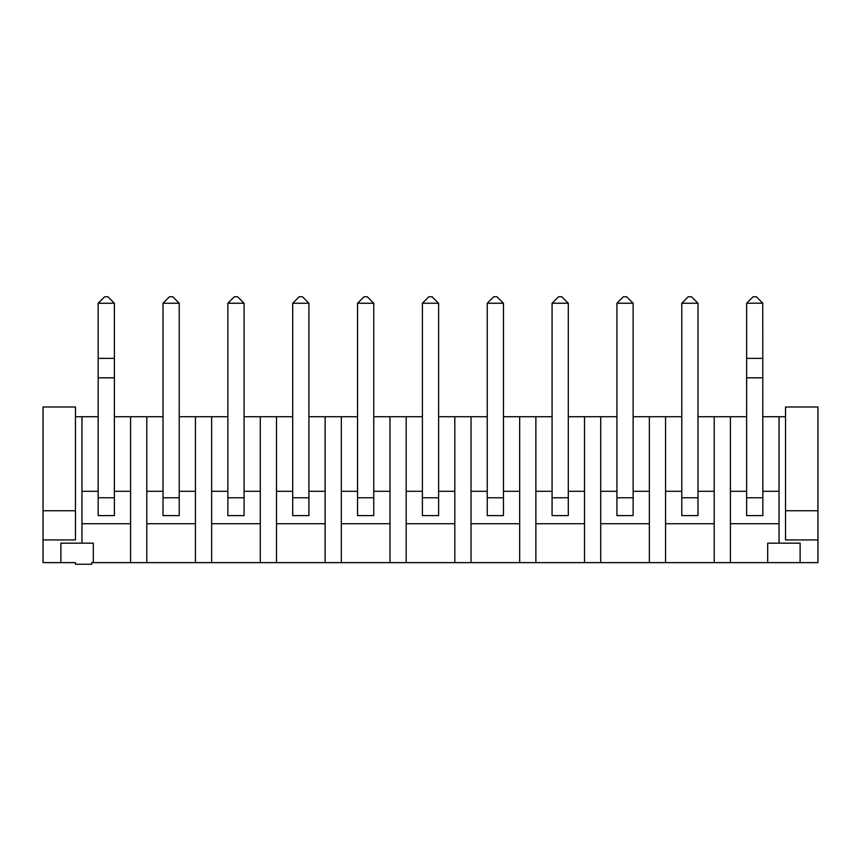 <?xml version="1.0" encoding="UTF-8"?>
<svg xmlns="http://www.w3.org/2000/svg" width="861" height="861" viewBox="0 0 861 861"><rect width="100%" height="100%" fill="white"/><g stroke="black" fill="none" stroke-linecap="round" stroke-linejoin="round"><path stroke-width="1.29" d="M817.95 539.922L817.95 510.745L785.523 510.745L785.523 539.922L817.95 539.922L817.95 562.62L800.117 562.62L800.117 543.173L779.044 543.173L779.044 416.724L785.523 416.724M93.3 562.62L91.686 562.62L91.686 564.246L75.477 564.246L75.477 562.62L60.883 562.62L60.883 543.173L93.3 543.173L93.3 562.62L800.117 562.62M767.7 562.62L767.7 543.173L779.044 543.173M779.044 523.714L730.408 523.714M714.199 562.62L714.199 416.724L730.408 416.724L730.408 562.62M714.199 523.714L665.564 523.714M649.355 562.62L649.355 416.724L665.564 416.724L665.564 562.62M649.355 523.714L600.72 523.714M584.511 562.62L584.511 416.724L600.72 416.724L600.72 562.62M584.511 523.714L535.876 523.714M519.667 562.62L519.667 416.724L535.876 416.724L535.876 562.62M519.667 523.714L471.032 523.714M454.812 562.62L454.812 416.724L471.032 416.724L471.032 562.62M454.812 523.714L406.188 523.714M389.968 562.62L389.968 416.724L406.188 416.724L406.188 562.62M389.968 523.714L341.333 523.714M325.124 562.62L325.124 416.724L341.333 416.724L341.333 562.62M325.124 523.714L276.489 523.714M260.28 562.62L260.28 416.724L276.489 416.724L276.489 562.62M260.28 523.714L211.645 523.714M195.436 562.62L195.436 416.724L211.645 416.724L211.645 562.62M195.436 523.714L146.8 523.714M130.592 562.62L130.592 416.724L146.8 416.724L146.8 562.62M130.592 523.714L81.956 523.714M817.95 510.745L817.95 406.995L785.523 406.995L785.523 510.745M75.477 416.724L81.956 416.724L81.956 543.173M779.044 416.724L762.835 416.724M746.616 416.724L730.408 416.724M714.199 416.724L697.991 416.724M681.772 416.724L665.564 416.724M649.355 416.724L633.136 416.724M616.928 416.724L600.72 416.724M584.511 416.724L568.292 416.724M552.084 416.724L535.876 416.724M519.667 416.724L503.448 416.724M487.24 416.724L471.032 416.724M454.812 416.724L438.604 416.724M422.396 416.724L406.188 416.724M389.968 416.724L373.76 416.724M357.552 416.724L341.333 416.724M325.124 416.724L308.916 416.724M292.708 416.724L276.489 416.724M260.28 416.724L244.072 416.724M227.864 416.724L211.645 416.724M195.436 416.724L179.228 416.724M163.009 416.724L146.8 416.724M130.592 416.724L114.384 416.724M98.165 416.724L81.956 416.724M779.044 491.297L762.835 491.297M746.616 491.297L730.408 491.297M746.616 515.61L762.835 515.61L762.749 303.158L746.616 303.244L746.616 515.61L762.835 515.61M714.199 491.297L697.991 491.297M681.772 491.297L665.564 491.297M681.772 515.61L697.991 515.61L697.991 303.244L681.772 303.244L681.772 515.61L697.991 515.61M649.355 491.297L633.136 491.297M616.928 491.297L600.72 491.297M616.928 515.61L633.136 515.61L633.136 303.244L616.928 303.244L616.928 515.61L633.136 515.61M584.511 491.297L568.292 491.297M552.084 491.297L535.876 491.297M552.084 515.61L568.292 515.61L568.292 303.244L552.084 303.244L552.084 515.61L568.292 515.61M519.667 491.297L503.448 491.297M487.24 491.297L471.032 491.297M487.24 515.61L503.448 515.61L503.448 303.244L487.24 303.244L487.24 515.61L503.448 515.61M454.812 491.297L438.604 491.297M422.396 491.297L406.188 491.297M422.396 515.61L438.604 515.61L438.604 303.244L422.396 303.244L422.396 515.61L438.604 515.61M389.968 491.297L373.76 491.297M357.552 491.297L341.333 491.297M357.552 515.61L373.76 515.61L373.76 303.244L357.552 303.244L357.552 515.61L373.76 515.61M325.124 491.297L308.916 491.297M292.708 491.297L276.489 491.297M292.708 515.61L308.916 515.61L308.916 303.244L292.708 303.244L292.708 515.61L308.916 515.61M260.28 491.297L244.072 491.297M227.864 491.297L211.645 491.297M195.436 491.297L179.228 491.297M163.009 491.297L146.8 491.297M130.592 491.297L114.384 491.297M98.165 491.297L81.956 491.297M60.883 562.62L43.05 562.62L43.05 406.995L75.477 406.995L75.477 510.745L43.05 510.745M75.477 510.745L75.477 539.922L43.05 539.922M244.072 497.776L244.072 303.244L227.864 303.244L227.864 515.61L244.072 515.61L244.072 497.776L227.864 497.776M179.228 497.776L179.228 303.244L163.009 303.244L163.009 515.61L179.228 515.61L179.228 497.776L163.009 497.776M98.165 358.359L98.165 303.244L114.384 303.244L114.384 358.359L98.165 358.359L98.165 515.61L114.384 515.61L114.384 358.359M762.835 377.818L746.616 377.818M762.835 358.359L746.616 358.359M746.702 303.158L753.106 296.754L756.345 296.754L762.749 303.158M681.772 303.244L688.262 296.754L691.501 296.754L697.991 303.244M616.928 303.244L623.418 296.754L626.657 296.754L633.136 303.244M568.292 303.244L561.813 296.754L558.574 296.754L552.084 303.244M487.24 303.244L493.719 296.754L496.969 296.754L503.448 303.244M438.604 303.244L432.125 296.754L428.875 296.754L422.396 303.244M357.552 303.244L364.031 296.754L367.281 296.754L373.76 303.244M292.708 303.244L299.187 296.754L302.426 296.754L308.916 303.244M227.864 303.244L234.343 296.754L237.582 296.754L244.072 303.244M163.009 303.244L169.499 296.754L172.738 296.754L179.228 303.244M114.384 377.818L98.165 377.818M114.298 303.158L107.894 296.754L104.655 296.754L98.251 303.158M762.835 497.776L746.616 497.776M697.991 497.776L681.772 497.776M633.136 497.776L616.928 497.776M568.292 497.776L552.084 497.776M503.448 497.776L487.24 497.776M438.604 497.776L422.396 497.776M373.76 497.776L357.552 497.776M308.916 497.776L292.708 497.776M114.384 497.776L98.165 497.776"/></g></svg>
